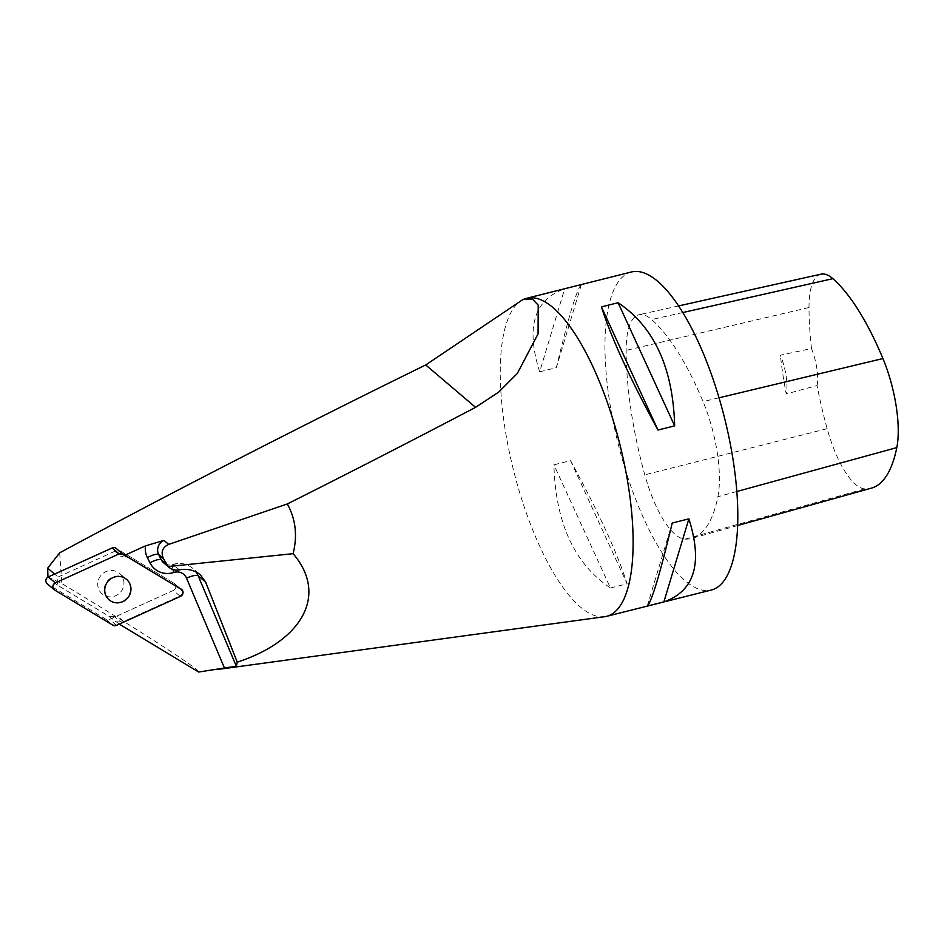 <?xml version="1.0" encoding="UTF-8"?>
<svg xmlns="http://www.w3.org/2000/svg" width="944" height="944" viewBox="0 0 944 944"><rect width="100%" height="100%" fill="white"/><g stroke="black" fill="none" stroke-linecap="round" stroke-linejoin="round"><path stroke-width="0.71" stroke-dasharray="4.72 3.54" d="M119.298 624.102L108.855 616.196L57.36 585.103L58.08 577.032L54.599 574.082M57.36 585.103L47.967 577.114M47.79 576.961L61.808 583.557C125.989 622.072 188.057 661.732 197.084 670.004L198.629 672.022M604.632 616.703A163.961 54.728 75.9 0 1 593.363 615.134A163.961 54.728 75.9 0 1 590.661 613.942A163.961 54.728 75.9 0 1 509.229 451.598A163.961 54.728 75.9 0 1 524.817 298.87M59.661 552.83L61.808 583.557M124.82 555.261L121.387 556.818L114.849 551.261L120.124 551.532L126.661 557.09A6.195 5.959 -49.7 0 1 129.387 557.916L122.85 552.358L173.979 583.239A4.13 3.965 -49.7 0 1 174.475 583.593A4.13 3.965 130.3 0 0 173.979 583.239L180.516 588.796L173.979 583.239L115.864 548.145M58.08 577.032L114.849 551.261M179.879 595.994A4.13 3.965 130.3 0 0 181.024 589.15L174.475 583.593A4.13 3.965 -49.7 0 1 173.342 590.437L117.198 615.925L123.735 621.482L179.879 595.994L173.342 590.437A4.13 3.965 130.3 0 0 174.475 583.593L181.024 589.15M123.735 621.482A6.195 5.959 -49.7 0 1 120.891 622.025L114.342 616.479A6.195 5.959 130.3 0 0 117.198 615.925M115.392 621.754L120.891 622.025M121.387 556.818L126.661 557.09M631.453 271.978A163.961 54.728 -104.1 0 0 613.317 422.357A163.961 54.728 -104.1 0 0 695.35 587.652A163.961 54.728 -104.1 0 0 711.316 590.035M539.673 371.842L556.335 367.664C568.583 316.559 576.914 288.876 581.327 284.628L564.665 288.805C533.938 299.673 525.607 327.344 539.673 371.842L564.665 288.805M610.449 587.982L627.111 583.805C617.341 553.019 598.484 511.967 570.554 460.648L553.904 464.837C555.509 522.752 574.353 563.804 610.449 587.982L553.904 464.837M122.85 552.358A6.195 5.959 130.3 0 0 120.124 551.532M123.912 584.336A13.428 12.897 130.3 0 0 101.008 575.333A13.428 12.897 130.3 0 0 115.687 595.747A13.428 12.897 130.3 0 0 123.912 584.336M130.449 589.894A13.428 12.897 -49.7 0 1 108.69 599.475A13.428 12.897 -49.7 0 1 107.545 580.89A13.428 12.897 -49.7 0 1 130.449 589.894M108.855 616.196L114.342 616.479M685.084 539.107A187.384 62.552 -104.1 0 0 691.834 538.351A187.384 62.552 -104.1 0 0 717.877 496.721A78.081 26.066 -104.1 0 0 703.079 401.625A187.384 62.552 -104.1 0 0 651.643 319.568A78.081 26.066 -104.1 0 0 638.994 314.753A78.081 26.066 -104.1 0 0 626.155 350.389A187.384 62.552 -104.1 0 0 644.787 474.832A78.081 26.066 -104.1 0 0 685.084 539.107L864.881 488.862A182.416 60.888 -104.1 0 0 871.454 488.119M821.032 274.161A73.113 24.402 -104.1 0 0 809.008 307.532A182.416 60.888 -104.1 0 0 811.474 348.501L780.358 355.192A31.235 10.419 75.9 0 1 786.246 393.955A183.266 61.171 75.9 0 1 780.358 355.192M864.881 488.862A73.113 24.402 -104.1 0 1 827.145 428.67A182.416 60.888 -104.1 0 1 817.091 385.53L786.246 393.955M817.091 385.53A31.235 10.419 -104.1 0 0 811.474 348.501M570.554 460.648L627.111 583.805M647.23 606.072L672.222 523.035M581.327 284.628L556.335 367.664M97.775 583.026A13.417 12.886 130.3 0 0 120.667 592.03A13.417 12.886 130.3 0 0 105.988 571.616A13.417 12.886 130.3 0 0 97.775 583.026M180.351 596.396L173.342 590.437L109.528 619.406A4.13 3.965 -49.7 0 1 105.811 619.217L47.696 584.124A4.13 3.965 -49.7 0 1 47.2 583.758M173.012 569.562A10.408 1.558 72 0 1 172.74 564.453C170.038 565.574 167.005 565.031 163.678 562.825A10.408 9.995 130.3 0 0 173.189 564.618A21.346 20.497 -49.7 0 1 192.694 568.3A21.346 20.497 -49.7 0 1 196.033 571.946M179.36 569.857L173.189 564.618A10.408 1.558 72 0 0 172.74 564.453C180.092 562.282 186.747 563.568 192.694 568.3L200.317 574.778M736.827 491.517L717.877 496.721M719.033 397.802L703.079 401.625M682.807 312.535L651.643 319.568M809.008 307.532L626.155 350.389M827.145 428.67L644.787 474.832M105.811 619.217L112.82 625.176M54.705 590.071L47.696 584.124M116.537 625.365L109.528 619.406M126.071 579.002L119.534 573.445M737.63 525.537L691.834 538.351M678.583 305.927L638.994 314.753M119.522 573.456L126.531 579.404"/><path stroke-width="1.42" d="M54.599 574.082L47.66 568.182L47.967 577.114M119.298 624.102L198.629 672.022L236.319 666.204L237.251 662.169C303.779 640.339 327.686 593.882 293.1 553.68C297.608 535.602 295.673 519.023 287.318 503.954C351.605 471.705 414.369 439.491 475.587 407.324L498.703 392.09L517.324 373.47L538.068 333.846L538.21 305.113L532.31 298.977L522.823 299.614L425.72 364.962C302.835 425.13 170.722 492.933 59.661 552.83L47.66 568.182M522.823 299.614L524.817 298.87A163.961 54.728 75.9 0 1 526.752 298.269A163.961 54.728 75.9 0 1 619.771 443.963A163.961 54.728 75.9 0 1 606.614 616.326A163.961 54.728 75.9 0 1 604.632 616.703L218.158 669.39M124.82 555.261L145.447 545.903L163.949 540.381L168.681 544.393L287.318 503.954M293.1 553.68L168.197 566.542L169.141 567.462C172.02 569.763 175.431 570.565 179.36 569.857C187.431 568.43 194.417 570.07 200.317 574.778L205.65 582.106L237.251 662.169M168.197 566.542L163.395 558.553C160.681 552.063 162.451 547.331 168.681 544.393M180.516 588.796L122.873 554.093A4.13 3.965 130.3 0 0 119.156 553.904L55.342 582.873A4.13 3.965 130.3 0 0 54.705 590.071L112.82 625.176A4.13 3.965 130.3 0 0 116.537 625.365L180.351 596.396A4.13 3.965 130.3 0 0 180.516 588.796L129.387 557.916M606.614 616.326L711.316 590.035A163.961 54.728 -104.1 0 0 724.461 417.673A163.961 54.728 -104.1 0 0 631.453 271.978L526.752 298.269M672.222 523.035L688.872 518.846C702.95 563.344 694.619 591.027 663.88 601.894L647.23 606.072C651.631 601.824 659.962 574.141 672.222 523.035M601.446 306.894L618.096 302.717C654.192 326.884 673.048 367.936 674.653 425.862L657.992 430.051C630.061 378.733 611.216 337.681 601.446 306.894L657.992 430.051M737.63 525.537L871.454 488.119A182.416 60.888 -104.1 0 0 896.8 447.598A73.113 24.402 -104.1 0 0 882.935 358.555A182.416 60.888 -104.1 0 0 832.868 278.669A73.113 24.402 -104.1 0 0 821.032 274.161L678.583 305.927M663.88 601.894L688.872 518.846M674.653 425.862L618.096 302.717M54.209 589.717L47.2 583.758A4.13 3.965 -49.7 0 1 48.333 576.926L112.147 547.957A4.13 3.965 -49.7 0 1 115.864 548.145L122.873 554.093M104.784 588.973A13.417 12.886 130.3 0 0 127.676 597.977A13.417 12.886 130.3 0 0 112.997 577.575A13.417 12.886 130.3 0 0 104.784 588.973M112.808 625.164L116.549 625.353L180.351 596.396C183.407 594.142 183.62 591.735 180.988 589.186L122.885 554.104L119.145 553.916L55.354 582.873C52.286 585.127 52.073 587.534 54.705 590.071L112.808 625.164M475.587 407.324L425.72 364.962M166.486 564.182L161.282 559.768A10.408 9.995 130.3 0 0 163.678 562.825L169.141 567.462M205.65 582.106L198.134 575.722L236.319 666.204M196.033 571.946A21.346 20.497 -49.7 0 1 198.134 575.722A10.408 2.608 157.1 0 0 186.534 578.165A10.927 10.502 130.3 0 0 173.755 572.477A20.815 20.001 -49.7 0 1 149.943 562.766L147.347 557.562A20.815 20.001 -49.7 0 1 145.447 545.903M163.395 558.553L158.686 554.565L161.282 559.768A10.408 2.679 153.5 0 0 149.943 562.766M224.672 668.505L186.534 578.165M163.949 540.381A10.408 9.995 130.3 0 0 158.686 554.565A10.408 2.679 153.5 0 0 147.347 557.562M173.755 572.477A10.408 1.558 72 0 1 173.012 569.562M896.8 447.598L736.827 491.517M882.935 358.555L719.033 397.802M832.868 278.669L682.807 312.535M48.333 576.926L55.342 582.873M119.156 553.904L112.147 547.957"/></g></svg>
